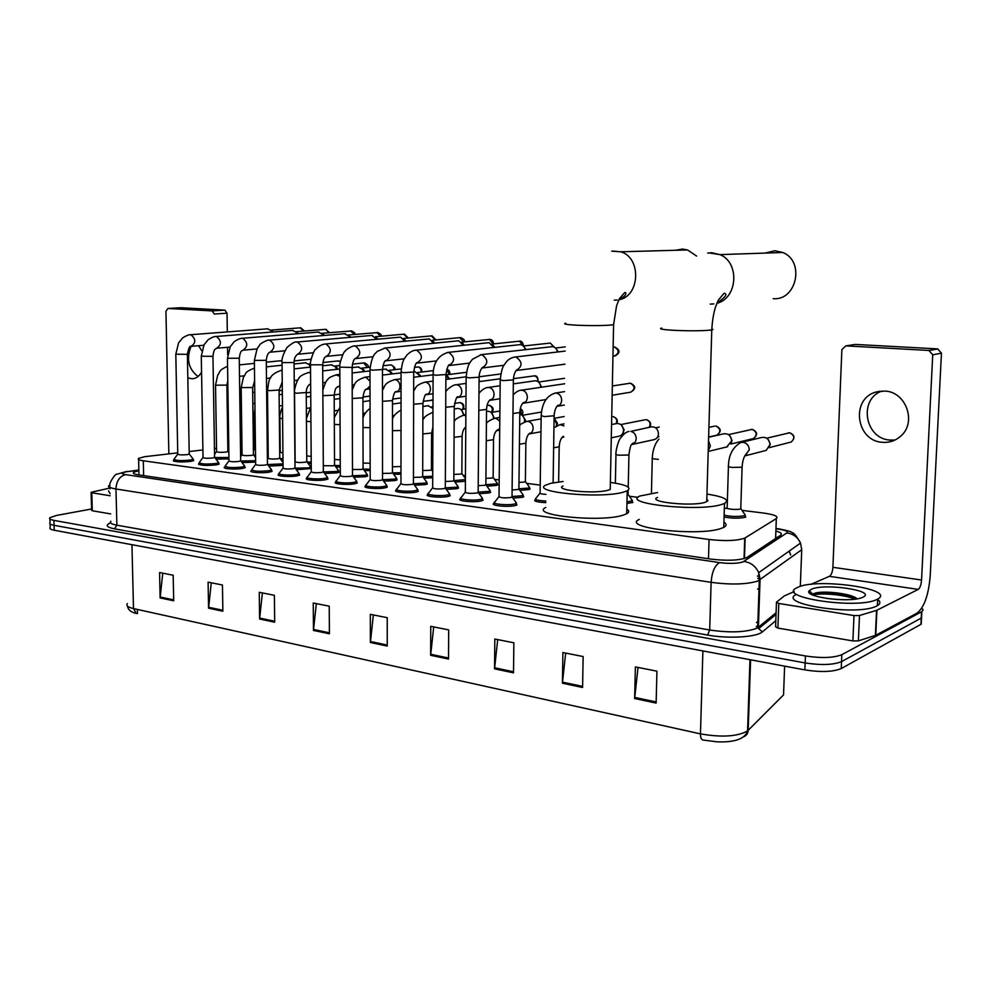 <?xml version="1.0" encoding="UTF-8"?>
<svg xmlns="http://www.w3.org/2000/svg" width="991" height="991" viewBox="0 0 991 991"><rect width="100%" height="100%" fill="white"/><g stroke="black" fill="none" stroke-linecap="round" stroke-linejoin="round"><path stroke-width="1.49" d="M268.227 456.083L267.359 456.232M465.411 481.254L454.919 482.109M497.16 483.596L497.816 484.896L496.181 485.454L486.903 486.16M529.417 487.708L530.086 489.071L528.575 489.604L519.866 490.334M632.915 502.387L626.944 503.49M745.802 517.017L745.096 517.302C739.013 518.566 732.015 518.454 724.087 516.98M255.628 462.116L242.002 462.562M283.054 465.374L268.772 466.092M311.261 468.532L296.284 469.722M338.488 471.072L339.145 472.174L336.841 472.905L324.59 473.45M367.066 474.813L367.723 475.977L365.543 476.683L353.7 477.278M396.462 478.678L397.131 479.904L395.075 480.573L383.678 481.205M426.725 482.654L427.394 483.93L425.461 484.574L414.535 485.256M457.879 486.742L458.56 488.08L456.74 488.699L446.334 489.418M489.975 490.966L490.656 492.366L488.972 492.948L479.111 493.691M523.037 495.314L523.731 496.776L522.183 497.321L512.904 498.101M356.587 481.725L357.268 482.964L354.989 483.707C348.027 485.256 332.171 483.967 335.602 482.146L336.271 481.837M386.639 485.788L387.32 487.101L385.177 487.807C378.19 489.43 361.802 488.043 365.406 486.16L366.088 485.838M244.628 466.575L245.285 467.603L242.56 468.421C235.709 469.734 221.711 468.768 224.523 467.195L225.168 466.885M417.595 489.975L418.289 491.35L416.27 492.031C409.271 493.729 392.3 492.242 396.09 490.285L396.784 489.963M218.54 463.045L219.197 464.036L216.36 464.866C205.707 465.869 199.786 465.485 198.634 463.701L199.265 463.392M327.389 477.773L328.071 478.963L325.68 479.718C318.73 481.205 303.382 480.016 306.64 478.257L307.309 477.935M271.447 470.205L272.116 471.282L269.49 472.088C262.603 473.45 248.184 472.41 251.132 470.775L251.788 470.465M299.022 473.933L299.691 475.061L297.189 475.853C290.264 477.278 275.399 476.163 278.496 474.466L279.165 474.156M449.493 494.298L450.187 495.735L448.304 496.392C441.305 498.163 423.727 496.553 427.716 494.534L428.422 494.212M481.713 497.346L483.075 500.257L481.329 500.876C474.33 502.734 456.108 501.012 460.307 498.907L461.013 498.584L461.001 500.405M516.992 504.927L515.394 505.509C508.408 507.454 489.492 505.596 493.902 503.416L493.89 504.642M193.146 459.613L193.79 460.555L190.854 461.397C180.387 462.376 174.577 462.004 173.425 460.295L174.057 459.997M177.736 452.85L144.537 456.715L138.604 458.387C137.439 459.353 139 460.158 143.299 460.79L709.073 539.488C725.226 541.272 737.118 540.813 744.737 538.138L776.325 518.566C778.691 516.422 774.442 514.589 763.565 513.065L742.048 510.365M216.546 448.39L214.452 448.626M202.895 449.964L189.182 451.537M726.564 508.433L724.359 508.148M638.043 497.346L629.372 496.256M540.206 485.095L526.729 483.397M499.204 479.954L494.509 479.371M465.448 475.73L463.231 475.445M268.177 451.029L267.31 450.917M254.353 449.295L253.399 449.171M255.554 456.653L254.885 456.616M283.005 460.072L281.147 459.973M311.224 463.528L308.127 463.416M340.272 467.034L335.85 466.959M370.176 470.589L364.366 470.601M400.971 474.181L393.687 474.33M432.695 477.773L423.863 478.17M242.052 453.011L240.553 453.209M545.818 502.623C537.333 502.189 533.728 501.235 535.004 499.761L534.991 500.938M228.946 458.883L215.964 459.118M138.889 470.651L133.636 472.298C132.484 473.314 134.045 474.156 138.306 474.825L710.919 559.097C727.084 560.98 738.989 560.51 746.644 557.66L780.549 535.276C782.432 533.852 780.883 532.427 775.879 531.027M921.828 608.053L923.129 609.923L921.841 611.633L841.83 654.679C833.654 657.937 821.514 658.371 805.423 655.968L53.923 520.374C50.256 519.668 48.906 518.776 49.884 517.698L56.586 515.431L91.568 508.99M921.395 620.651L921.209 624.194L841.248 668.566C833.059 671.935 820.944 672.381 804.878 669.904L54.232 530.235L54.071 525.304C50.405 524.598 49.067 523.694 50.033 522.591C49.067 523.694 50.405 524.598 54.071 525.304L805.15 662.942L54.071 525.304L53.923 520.374M841.248 668.566L841.532 661.629C833.357 664.949 821.229 665.382 805.15 662.942C821.229 665.382 833.357 664.949 841.532 661.629L921.258 618.074L841.532 661.629L841.83 654.679M921.704 614.432L921.258 618.074L921.704 614.432M775.656 537.097L777.117 537.543M135.47 613.008L137.489 613.553L137.39 609.44M656.129 703.077L656.934 671.18L635.367 666.906L634.636 698.531L656.129 703.077M638.018 667.426L634.636 698.531M582.584 687.494L583.142 656.55L562.9 652.536L562.405 683.208L582.584 687.494M565.675 653.081L562.405 683.208M513.511 672.839L513.858 642.8L494.831 639.034L494.534 668.826L513.511 672.839M497.705 639.604L494.534 668.826M448.514 659.065L448.675 629.88L430.751 626.324L430.639 655.274L448.514 659.065M433.711 626.907L430.639 655.274M173.698 600.794L173.177 575.226L159.576 572.525L160.121 597.92L173.698 600.794M162.759 573.157L160.121 597.92M222.864 611.224L222.442 585L208.11 582.163L208.556 608.189L222.864 611.224M211.269 582.782L208.556 608.189M274.68 622.212L274.396 595.306L259.27 592.308L259.592 619.003L274.68 622.212M262.392 592.928L259.592 619.003M329.396 633.806L329.235 606.182L313.255 603.011L313.453 630.425L329.396 633.806M316.34 603.63L313.453 630.425M387.246 646.07L387.233 617.69L370.324 614.333L370.386 642.502L387.246 646.07M373.347 614.94L370.386 642.502M749.976 659.696L747.561 730.937C745.046 738.828 734.95 742.47 717.261 741.85L703.065 740.042C701.331 739.72 700.464 737.663 700.464 733.873C721.683 737.564 737.391 736.586 747.561 730.937L783.547 694.889L783.708 690.479M127.368 603.569C125.869 605.588 127.913 607.26 133.488 608.573L136.324 613.466M54.232 530.235C50.566 529.516 49.216 528.599 50.194 527.485L50.07 523.917M110.026 488.873L108.378 486.123L109.951 485.181M110.15 493.691L108.502 490.892M198.051 376.506C188.414 369.036 186.085 358.99 191.065 346.342M187.819 377.905L192.105 378.785C196.032 378.574 199.179 376.369 201.557 372.158M110.199 495.748L91.804 492.787L92.299 510.761L91.606 510.328L91.11 492.577M110.67 513.908L92.299 510.761M224.858 310.121L227.038 313.206L214.279 314.023L212.099 310.901L224.858 310.121L180.783 307.718L167.925 308.461L165.943 311.273L168.854 453.878M227.657 354.79L227.546 347.284M227.311 331.923L227.038 313.206M224.87 310.121L212.086 310.901L167.925 308.461M201.805 350.826L198.584 345.71M108.428 488.39L91.767 492.131L91.11 492.378L91.804 492.787M696.599 256.074L687.543 249.943L682.341 249.075L675.528 250.277M563.024 486.036C553.362 490.211 594.266 494.187 607.817 490.285L610.233 489.43L610.283 486.977M610.369 482.394C626.51 484.748 632.134 487.547 627.216 490.805L623.289 492.193C600.137 499.006 529.305 492.093 546.078 484.958L551.095 483.261L563.099 481.465M626.82 509.151C629.359 510.724 629.335 512.26 626.721 513.759L622.794 515.27C599.679 522.641 529.008 515.196 545.756 507.479M773.215 298.663C796.69 300.905 805.126 261.042 782.741 252.494L774.888 250.76L765.015 253.089M657.467 497.408C646.504 501.942 691.854 506.735 705.084 502.326L707.946 500.752L706.806 498.931M706.955 494.051C724.198 496.788 730.045 499.922 724.508 503.428L721.906 504.407C699.324 512.112 620.787 503.75 639.814 496.033L657.59 492.539M723.925 522.158C726.849 523.979 726.799 525.713 723.764 527.373L721.163 528.426C698.618 536.775 620.279 527.769 639.282 519.408M189.219 453.779L187.572 454.609C181.675 455.129 178.405 454.931 177.761 454.002L175.816 354.419M192.712 458.461L193.134 459.279L190.383 460.059C180.56 460.976 175.11 460.629 174.032 459.031M267.31 328.851L270.791 330.412L271.707 332.084M270.593 330.139L272.996 331.973M214.589 457.136L212.991 457.978C206.995 458.523 203.675 458.3 203.031 457.334L201.284 356.45M218.094 461.88L218.528 462.735L215.877 463.515C205.88 464.445 200.343 464.085 199.253 462.425M292.419 330.437L296.148 332.208L296.966 333.806M325.098 329.371L295.752 331.725L298.229 333.694M240.664 460.58L239.116 461.434C233.021 462.004 229.639 461.769 228.983 460.753L227.459 358.519M244.17 465.386L244.628 466.29L242.064 467.046C231.894 468.012 226.258 467.628 225.155 465.906M318.173 332.059L322.186 334.091L322.893 335.577M321.641 333.372L324.131 335.466M267.459 464.122L265.972 464.99C259.766 465.572 256.322 465.336 255.653 464.271L254.365 360.662M270.964 468.991L271.596 469.821L268.982 470.688C258.639 471.691 252.903 471.282 251.776 469.474M344.595 333.732L348.931 336.085L349.513 337.398M348.188 335.069L350.703 337.299M295.008 467.764L293.584 468.656C287.266 469.251 283.76 469.003 283.079 467.888L282.039 362.855M298.526 472.695L299.183 473.574L296.668 474.441C290.177 475.767 276.241 474.726 279.152 473.141M371.736 335.441L376.84 339.281M375.453 336.804L377.992 339.182M323.339 471.505L321.988 472.422C315.547 473.029 311.979 472.769 311.285 471.605L310.505 365.122M326.869 476.51L327.563 477.439L325.147 478.281C318.631 479.669 304.249 478.554 307.297 476.919M399.596 337.2L400.599 337.126L404.91 341.226M403.473 338.6L406.013 341.127M352.511 475.37L351.223 476.287C344.657 476.931 341.015 476.646 340.309 475.432L339.814 367.45M356.042 480.424L356.772 481.415L354.456 482.245C347.915 483.695 333.05 482.493 336.271 480.796M428.236 339.009L429.289 338.922L433.748 343.233M432.262 340.446L434.814 343.134M382.526 479.347L381.312 480.276C374.623 480.932 370.919 480.635 370.188 479.371L369.99 369.841M386.069 484.475L386.837 485.516L384.632 486.333C378.067 487.845 362.706 486.556 366.088 484.785M457.656 340.867L458.771 340.78L463.392 345.314M461.856 342.353L464.407 345.215M413.445 483.435L412.306 484.388C405.48 485.057 401.702 484.748 400.959 483.422L401.07 372.319M417 488.637L417.806 489.74L415.7 490.533C409.134 492.118 393.229 490.731 396.784 488.897M487.906 342.787L489.096 342.675L493.877 347.469M492.304 344.311L494.831 347.358M445.318 487.646L444.241 488.613C437.291 489.319 433.426 488.972 432.658 487.597L433.104 374.858M448.861 492.923L449.703 494.1L447.734 494.868C441.156 496.516 424.681 495.017 428.422 493.134M519.011 344.757L520.3 344.633C522.852 345.004 524.499 346.689 525.242 349.687M523.632 346.355L526.134 349.588M478.158 491.994L477.166 492.985C470.068 493.704 466.129 493.345 465.336 491.895L466.129 377.472M482.357 500.579L482.369 498.758L480.746 499.328C474.169 501.062 457.086 499.452 461.026 497.494M551.021 346.776L552.396 346.652C555.109 347.048 556.818 348.832 557.512 352.003M555.877 348.46L558.329 351.904M512.037 496.479L511.121 497.482C503.886 498.225 499.848 497.841 499.03 496.33L500.207 380.185M515.605 501.917L516.534 503.23L514.787 503.936C508.234 505.744 490.495 504.01 494.645 501.979M227.88 451.264L226.344 452.057C220.522 452.577 217.264 452.379 216.595 451.438L215.542 385.462M228.933 457.495L214.762 457.557M280.044 360.798L282.063 361.096M253.473 454.547L251.999 455.352C246.065 455.885 242.758 455.674 242.077 454.708L241.172 387.865M255.604 460.691L240.825 461.026M308.771 364.044L310.456 364.861M305.401 362.805L309.167 364.527L310.319 367.128M279.759 457.916L278.347 458.734C272.314 459.291 268.945 459.068 268.251 458.053L267.496 390.343M283.042 463.862L267.607 464.556M334.884 366.1L337.795 369.234M331.415 364.861L335.478 366.856L336.506 369.37M306.776 461.385L305.414 462.215C299.27 462.785 295.851 462.549 295.145 461.496L294.55 392.894M310.22 466.216L310.84 467.034L308.424 467.851L295.132 468.186M361.703 368.231L364.626 371.551M358.123 366.967L362.508 369.296L363.387 371.687M334.537 464.952L333.236 465.795L323.301 465.683M337.993 469.845L338.637 470.713L336.333 471.505L323.45 471.914L327.563 477.439M389.252 370.423L392.176 373.941M385.549 369.123L390.305 371.922L390.987 374.078M363.09 468.607L361.851 469.474L352.486 469.511M366.559 473.562L367.24 474.478L365.01 475.271L352.672 475.742M417.558 372.678L420.481 376.407M414.387 371.266L418.92 374.846L419.342 376.543M392.461 472.385L391.296 473.252L382.526 473.413M395.942 477.402L396.648 478.368L394.529 479.136L382.737 479.669M446.644 374.994L449.555 378.958M445.9 374.35L448.477 379.095M422.686 476.262L421.584 477.142L413.458 477.389M426.167 481.353L426.91 482.369L424.904 483.125L413.681 483.707M479.074 379.925L479.433 381.597M453.816 480.251L452.776 481.155L445.343 481.465M457.297 485.417L458.077 486.494L456.182 487.225L445.541 487.857M485.875 484.376L484.909 485.28L478.207 485.652M489.368 489.604L490.186 490.743L488.39 491.449L478.331 492.118M538.993 382.402L541.718 387.171M534.434 380.891L535.19 380.779C538.584 381.064 540.479 383.232 540.888 387.295M518.9 488.613L518.008 489.542L512.112 489.95M522.406 493.927L523.26 495.128L521.588 495.797L512.087 496.516M545.942 494.348C541.309 494.088 539.364 493.568 540.107 492.775L541.173 416.071M545.843 501.012C537.902 500.616 534.533 499.724 535.747 498.349M242.039 451.648L240.54 451.871M228.847 451.933L228.178 451.859M240.516 445.69L241.99 447.783M255.467 449.592L254.538 448.948L254.13 415.601M255.542 455.303L253.758 455.142M268.214 454.671L267.347 454.857M282.93 453.023L280.23 452.144L279.896 418.375M282.992 458.697L280.032 458.499M311.174 456.43L306.727 455.872M311.211 462.14L307.012 461.942M340.235 459.836L334.512 459.465M340.272 465.634L334.747 465.485M370.163 463.231L363.078 463.082M370.176 469.164L363.263 469.102M399.584 403.04L401.045 403.04M400.983 466.55L392.461 466.773M400.971 472.719L392.585 472.831L396.648 478.368M431.853 406.979L432.98 407.462M428.038 405.74L432.968 408.478M431.444 469.461L430.379 470.291L422.711 470.539M457.285 408.503L457.731 408.428C461.038 408.626 462.884 410.77 463.268 414.857L463.255 415.254M432.708 476.262L422.847 476.659M461.249 409.791L464.222 415.105M461.856 473.252L460.852 474.094L453.853 474.404M487.361 411.352L487.783 411.277C491.202 411.438 493.109 413.619 493.518 417.793L493.468 418.536M465.423 479.632L454.027 480.598M491.474 412.665L494.348 418.326M493.159 477.154L492.217 478.009L485.924 478.368M519.792 414.213C522.777 414.981 524.388 417.186 524.623 420.816L524.499 422.079M496.59 482.283L497.346 483.335L495.624 483.992L486.11 484.636M522.567 415.65L525.503 420.271L525.255 421.794M525.391 481.18L524.524 482.035L518.974 482.431M554.08 418.289L556.632 423.913L556.285 426.006M528.835 486.37L529.628 487.473L528.005 488.117L519.111 488.798M554.576 418.722L557.438 423.355L556.806 425.709M611.558 424.544L616.774 423.529C620.8 423.479 623.042 425.771 623.512 430.404C623.277 433.501 621.865 435.421 619.276 436.164L611.286 437.824M621.481 425.176L624.157 429.809L623.029 432.819M631.614 444.538L631.936 444.476C634.537 443.646 635.962 441.676 636.197 438.555C635.974 434.69 634.203 432.311 630.883 431.395L651.384 426.836C655.608 426.687 657.962 429.004 658.47 433.798C658.235 436.845 656.822 438.778 654.258 439.595L654.01 439.657M631.564 499.414L632.233 500.851L626.981 501.867M708.627 437.266L723.703 433.823C728.397 433.34 731.048 435.706 731.655 440.908L726.7 446.953M729.834 435.792L732.002 440.252L731.432 442.42M740.785 508.049L740.351 508.965C736.883 510.204 724.21 508.829 727.159 507.541L728.435 466.612M741.726 442.32L761.46 437.526C766.452 436.771 769.289 439.137 769.982 444.625L766.216 450.372L764.656 450.781M744.34 513.734L745.368 515.233L744.427 515.667C738.295 516.881 731.531 516.732 724.136 515.209M768.31 439.657L770.23 443.956L769.871 445.653M895.009 440.016L890.129 440.078C864.92 438.976 858.206 399.336 881.841 391.036M884.74 391.073L875.933 392.077C850.439 398.716 855.951 441.094 882.424 442.296C889.373 442.816 895.468 440.772 900.708 436.139C917.096 422.538 906.034 391.519 884.74 391.073M810.043 593.436L811.654 593.114M853.994 615.572L859.494 615.522L876.911 610.245L875.759 635.268L858.379 640.88L852.892 640.929L853.994 615.572L778.79 603.457L777.898 628.096L775.581 626.746L776.448 602.677M852.892 640.929L777.898 628.096M875.759 635.268L917.059 613.119C924.231 607.409 928.617 594.947 930.227 575.734L941.45 353.192L932.729 354.803L921.556 580.008C921.147 584.888 920.032 588.01 918.223 589.397L876.911 610.245M932.729 354.803L928.889 350.455L937.635 348.894L855.295 344.422L845.843 345.871L841.879 349.637L832.898 567.31C832.514 572.018 831.35 575.028 829.393 576.328L810.762 584.405M937.635 348.894L941.45 353.192M928.889 350.455L845.843 345.871M794.225 591.565L784.426 595.851L776.473 602.181L778.79 603.457M877.06 599.369C858.404 609.651 776.374 597.585 796.442 587.985L797.941 587.242C817.179 577.666 896.905 588.976 877.679 599.047L877.06 599.369M877.667 599.394C880.665 601.661 880.578 603.742 877.382 605.662L876.75 605.996C858.107 616.439 776.139 604.188 796.207 594.427M811.356 589.298C824.202 582.832 877.469 590.772 862.926 597.201L861.625 597.734C848.085 603.085 802.351 596.693 809.387 590.611L811.356 589.298M857.104 598.824C851.95 593.473 824.116 590.586 815.407 593.039L812.1 594.699M838.138 599.58L826.779 598.49M856.757 598.527C846.45 593.572 822.468 591.478 814.503 593.436L813.078 593.844M812.521 594.08L811.79 594.55M855.084 599.121C843.019 594.142 818.739 592.779 813.041 595.133M759.775 587.539L757.607 589.137M789.208 551.07L790.694 554.972L788.997 551.219M143.645 475.618L143.299 460.79M775.606 538.534L776.325 518.566M744.464 558.528L745.145 537.915M708.503 558.738L709.073 539.488M138.876 470.205L126.514 471.741C121.15 472.769 120.815 473.735 125.485 474.615L719.59 562.603C729.45 563.805 737.205 563.606 742.841 561.984L786.854 532.91C788.378 531.424 785.504 530.148 778.257 529.083L775.965 528.785M800.319 586.387L801.731 549.708L757.892 581.023C746.619 584.479 731.024 584.913 711.117 582.349L115.972 488.997C110.447 488.08 108.44 486.915 109.939 485.516C108.378 484.165 115.191 473.388 116.814 474.231L126.873 471.443M775.792 620.713L762.426 631.849C756.827 637.213 728.1 638.935 707.549 635.045L114.498 528.847L116.888 525.193L115.972 488.997C116.381 481.168 119.564 476.374 125.485 474.615M719.59 562.603C714.746 565.378 711.922 571.956 711.117 582.349L709.68 630.003C729.5 632.89 745.021 632.382 756.257 628.48L758.4 627.204L760.035 579.884L758.71 572.649C755.712 566.183 750.794 562.454 743.944 561.451M114.498 528.847C106.359 527.187 105.046 525.18 110.558 522.827M110.868 521.254C109.369 522.839 111.376 524.152 116.888 525.193L709.68 630.003L707.549 635.045M805.423 655.968L804.878 669.904M921.568 611.781L920.936 624.355M762.426 631.849L758.623 628.69L758.4 627.204L776.089 612.76M801.731 549.708L800.517 543.08C797.767 537.172 793.209 533.777 786.854 532.91M778.257 529.083L780.202 529.058M128.322 471.481L138.864 469.994M756.455 622.608L758.623 620.861M759.453 574.817L757.421 576.266M759.961 582.188L759.255 582.089M743.386 736.858C746.347 735.768 747.945 733.613 748.193 730.367L750.596 659.808M131.952 544.703L133.488 608.573L700.464 733.873L702.892 650.938M783.547 694.889L784.612 666.138M387.246 645.054L370.436 641.499M329.396 632.815L313.503 629.458M274.668 621.246L259.642 618.062M222.839 610.283L208.593 607.272M173.685 599.877L160.158 597.016M448.514 658.024L430.701 654.258M513.524 671.774L494.596 667.773M582.597 686.379L562.479 682.13M656.153 701.95L634.711 697.404M565.638 323.19C562.752 323.933 566.282 324.602 576.229 325.197C590.19 325.804 601.822 325.742 611.15 325.036L613.59 324.701L613.615 323.723M611.707 251.132L620.639 251.788C641.697 257.412 640.136 296.47 618.88 299.765M617.22 300.05L614.222 300.174M661.666 328.033C658.346 328.876 662.471 329.644 674.016 330.337C689.092 330.994 701.12 330.932 710.113 330.152L712.987 329.532L711.811 328.801M707.661 253.064L711.699 252.742L719.924 254.613C740.004 262.454 737.638 298.464 716.889 303.271M713.867 303.927L710.2 304.101M300.186 327.835L303.58 331.093M190.012 334.772L190.953 334.76C196.007 339.095 196.032 342.948 191.04 346.342L190.929 346.416C189.739 345.586 188.563 348.213 187.373 354.32L175.803 354.208L178.591 342.861L182.765 337.807C186.506 335.553 189.132 334.524 190.631 334.723L267.991 328.801M187.373 354.109L189.231 454.138M326.212 329.371L328.603 332.765M215.505 336.519L216.484 336.506C221.662 340.904 221.687 344.806 216.558 348.25L216.509 348.287C215.927 349.352 213.982 347.593 212.954 356.351L201.284 356.215L204.022 344.831L208.135 339.727C211.64 337.46 214.316 336.383 216.149 336.482L293.125 330.387M212.954 356.128L214.601 457.52M350.641 330.932L354.27 334.487M351.78 330.932L321.604 333.348M241.693 338.315L242.721 338.303C247.961 342.539 248.06 346.503 243.018 350.207M239.252 358.209L227.459 358.284L230.234 346.714L234.384 341.523C237.852 339.269 240.516 338.191 242.374 338.278L318.916 331.997M376.853 332.542L380.594 336.271M378.017 332.542L348.138 335.02M268.623 340.173L269.701 340.161C275.052 344.385 275.164 348.398 270.035 352.214M266.282 360.352L254.365 360.414L257.065 348.882L259.605 345.141C259.01 344.224 267.793 339.343 269.329 340.124L345.388 333.657M267.459 464.556L266.282 360.6C266.703 355.88 267.904 353.069 269.862 352.152L269.701 352.214M403.733 334.202L407.598 338.092M296.309 342.068L297.424 342.056C302.912 346.305 303.035 350.38 297.796 354.27M294.079 362.545L282.039 362.595C281.444 359.188 283.116 354.134 287.043 347.42C292.085 343.084 295.417 341.276 297.04 342.019L372.579 335.367M297.424 354.283L297.696 354.159C295.268 355.942 294.067 358.829 294.079 362.817L295.008 468.223M431.32 335.899L435.309 339.987M324.788 344.026L325.965 344.013C331.576 348.287 331.7 352.412 326.361 356.401M322.682 364.812L310.505 364.837C309.378 363.102 314.073 349.228 315.646 349.34C318.867 345.995 322.174 344.199 325.556 343.976L400.488 337.126M325.94 356.413L326.336 356.203C324.639 358.172 323.772 356.314 322.682 365.097L323.351 472.001M459.651 337.634L463.763 341.932M354.097 346.045L355.323 346.02C361.207 350.715 361.195 354.902 355.286 358.606L355.831 358.296C353.998 358.581 352.771 361.628 352.127 367.438L339.814 367.153C338.563 365.952 343.58 350.851 344.992 351.421C345.648 349.253 353.998 345.079 354.902 345.983L429.177 338.922M352.127 367.141L352.511 475.878M488.749 339.43L489.554 339.356L492.985 343.951M490.062 339.405L461.67 342.143M384.26 348.114L385.561 348.089C391.457 352.437 391.594 356.673 385.995 360.835M382.452 369.544L372.443 370.188L369.99 369.532C371.997 353.898 375.676 353.539 377.286 351.384L385.115 348.052L458.647 340.768M518.64 341.263L519.495 341.189L523.013 345.76M415.34 350.257L416.691 350.219C422.897 354.989 422.884 359.312 416.666 363.177M413.693 372.009L403.647 372.678L401.07 371.972C402.47 358.754 404.601 358.742 406.917 355.075C410.063 351.867 413.173 350.232 416.232 350.182L488.959 342.675M549.361 343.159L550.278 343.084L553.845 346.986M447.362 352.449L448.787 352.424C455.142 357.206 455.142 361.591 448.787 365.568M445.888 374.561L435.817 375.242L433.104 374.499C433.426 362.458 438.493 355.088 448.291 352.375L520.139 344.633M480.387 354.728L481.874 354.691C488.377 359.485 488.402 363.932 481.923 368.033L482.605 367.934M479.099 377.187L468.991 377.881L466.142 377.1C467.554 363.598 469.994 362.879 472.434 359.262L481.353 354.642L552.222 346.652M613.441 347.11L614.482 347.011C619.338 350.133 619.35 353.118 614.544 355.98L612.946 356.178M614.953 347.048L613.132 347.147M514.428 357.07L515.989 357.033C522.666 361.826 522.703 366.348 516.113 370.572L516.782 370.461M513.35 379.9L503.23 380.606L500.207 379.788C502.189 364.267 504.035 366.1 505.967 362.347C508.408 359.225 511.567 357.429 515.431 356.983L565.192 351.087M226.889 385.09L215.53 385.202L217.673 375.155C220.869 371.34 217.586 370.981 227.571 366.224M337.906 360.947L340.309 361.826M252.631 387.506L241.16 387.592L243.414 377.237C246.672 373.607 243.179 372.542 254.464 368.119M363.709 362.917L367.413 367.512M281.221 370.262L281.754 370.213C266.963 374.982 269.292 382.043 267.483 390.058L269.49 390.677L279.066 389.983M390.169 364.948L390.85 364.899C392.981 365.406 394.022 367.029 393.972 369.767M308.275 372.517L310.567 372.901M306.244 392.523L296.643 393.241L294.538 392.585C293.708 391.272 296.668 380.618 298.601 378.872C299.146 376.568 302.552 374.437 308.833 372.467L310.567 372.269M310.654 384.161L309.923 384.335M306.776 461.806L306.244 392.832C306.244 388.844 307.445 385.97 309.861 384.211L309.526 384.359M417.322 367.029L418.053 366.98C420.295 367.537 421.348 369.234 421.212 372.083M336.098 374.846L339.851 376.32M334.19 395.149L322.88 395.657M339.901 385.796L337.82 386.812M334.537 465.398L334.19 395.471C335.292 386.601 336.308 388.422 337.832 386.614L337.386 386.837M364.7 377.237L365.952 377.224L370.015 381.25M362.917 397.837L352.239 398.469M370.015 386.081L366.497 389.364M363.09 469.09L362.917 398.184C363.598 392.312 364.837 389.277 366.608 389.079L366.038 389.401M446.768 369.296L449.171 374.474M394.108 379.689L395.434 379.677C398.221 380.457 399.732 382.65 399.992 386.255C399.794 389.488 398.469 391.395 395.991 391.99M392.486 400.612L382.476 401.343M392.461 472.88L392.486 400.971C393.402 394.492 394.653 391.371 396.227 391.606L395.533 392.027M424.383 382.216L425.771 382.204C428.632 382.997 430.193 385.226 430.441 388.881C430.243 392.139 428.868 394.071 426.353 394.691M422.909 403.461L413.619 404.266M422.686 476.795L422.909 403.845C424.012 396.858 425.288 393.638 426.725 394.183L425.895 394.728M533.443 375.936L534.335 375.874C536.899 376.493 538.051 378.351 537.766 381.436M455.55 384.83L457 384.805C459.948 385.61 461.546 387.877 461.794 391.581C461.583 394.864 460.183 396.821 457.607 397.465M454.25 406.397L445.727 407.264M453.816 480.808L454.25 406.805C455.526 399.323 456.814 396.004 458.127 396.834L457.161 397.515M564.498 378.314L538.609 382.03M487.646 387.518L489.17 387.493C492.205 388.311 493.84 390.603 494.088 394.368C493.815 397.874 492.267 399.869 489.43 400.364L489.381 400.376M486.531 409.432L478.826 410.348M520.721 390.281L522.307 390.256C525.441 391.086 527.125 393.427 527.361 397.242C527.088 400.76 525.503 402.78 522.616 403.325L522.591 403.325M519.817 412.553L512.979 413.507M629.297 383.282L630.338 383.207C635.132 386.131 635.268 389.116 630.759 392.163L612.153 395.26M554.811 393.13L556.484 393.105C559.704 393.96 561.439 396.326 561.674 400.203C561.389 403.721 559.779 405.777 556.855 406.36L557.326 406.273M554.13 415.774L544.294 416.604L541.173 415.601C542.015 403.04 546.747 395.533 555.394 393.055L564.536 391.631M267.347 396.177L266.69 396.289M255.046 415.848L254.117 415.303L254.96 408.837M282.596 418.821L279.883 418.053C279.512 415.886 280.366 412.219 282.472 407.078M310.926 421.757L306.467 421.274M340.074 424.705L334.339 424.383M431.023 400.104L433.005 400.463M432.435 400.104L431.791 400.054M370.101 427.654L362.991 427.517M459.192 402.68L459.997 402.631C462.958 403.709 463.875 405.938 462.747 409.333M460.629 402.68L459.997 402.631M401.008 430.515L392.473 430.701M488.105 405.331L488.959 405.282C492.155 406.521 493.022 408.874 491.573 412.367M489.579 405.331L488.959 405.282M432.894 412.306L432.956 412.293C426.44 415.08 423.083 417.756 422.86 420.345M431.593 433.042L422.823 433.959M463.243 415.266L465.869 415.625M462.103 436.325L454.064 437.304M520.312 408.614L521.588 414.87M494.484 418.301L496.02 418.289L499.786 421.138M493.518 439.694L486.259 440.735M499.712 428.669L496.38 430.738M519.656 425.635C520.089 424.433 522.492 423.021 526.89 421.398L528.24 421.423C531.275 422.277 532.91 424.557 533.146 428.248C532.923 431.444 531.51 433.364 528.909 434.008L528.674 434.046M525.862 443.175L519.433 444.241M613.627 416.678L613.057 416.641C616.352 417.731 617.418 420.06 616.229 423.64M553.944 427.79L559.94 424.631L563.99 425.882M559.184 446.755L553.635 447.845M563.817 436.771L561.947 437.44M646.888 419.726L646.318 419.689C649.985 421.026 650.951 423.553 649.229 427.282M649.489 427.232C651.694 423.975 650.678 421.448 646.454 419.664L646.318 419.689M628.951 454.25L628.294 455.018L619.375 455.203C616.34 454.869 615.2 454.46 615.981 453.965C615.399 451.178 618.818 439.397 620.428 438.27C623.512 434.095 626.374 431.816 629.012 431.432M716.369 426.08L715.824 426.043C720.692 428.682 721.064 431.717 716.927 435.16L716.567 435.235M708.627 437.056L716.927 435.16C721.621 431.506 721.299 428.459 715.96 426.031L715.824 426.043M658.408 459.304L655.881 459.143C652.673 458.783 651.483 458.35 652.289 457.842C652.759 449.803 654.964 443.547 658.916 439.063M728.509 434.628L752.157 429.376C757.087 431.927 757.52 434.987 753.457 438.555L752.826 438.716M708.515 440.747L710.374 445.975L708.218 450.806M766.687 438.208L789.604 432.794C794.571 435.222 795.104 438.307 791.19 442.023L790.124 442.296M742.148 466.427L741.714 467.207L732.473 467.418C728.893 467.009 727.555 466.526 728.459 465.968C728.658 455.117 732.708 447.325 740.599 442.593L743.485 442.345C747.14 443.311 749.06 445.814 749.27 449.864L744.675 456.009M921.556 580.008L832.898 567.31M918.223 589.397L829.393 576.328M875.412 635.404L876.552 610.369M859.494 615.522L858.379 640.88M809.771 593.2L811.443 592.878M810.911 594.055L812.286 593.807M757.805 578.595L759.899 577.084M138.988 474.924L138.629 459.564M744.055 558.639L744.737 538.138M173.425 460.295L173.437 460.951M460.307 498.907L460.295 500.071M427.716 494.534L427.716 495.636M278.496 474.466L278.508 475.296M251.132 470.775L251.144 471.567M306.64 478.257L306.653 479.136M198.634 463.701L198.646 464.395M396.09 490.285L396.09 491.325M224.523 467.195L224.536 467.925M365.406 486.16L365.406 487.138M335.602 482.146L335.602 483.075M133.674 473.537L133.636 472.298M776.027 614.408L758.623 628.69L757.681 627.724L759.304 580.354L758.71 572.649L800.517 543.08C796.504 535.982 793.791 532.601 792.391 532.947C792.54 532.031 788.093 530.68 779.062 528.909L775.965 528.5M49.922 519.011L50.033 522.591M921.841 611.633L921.209 624.194M756.319 626.671L758.487 624.912M135.903 613.355C130.849 612.141 128.037 609.713 127.467 606.083M193.579 378.624L192.105 378.785M612.834 251.082L620.639 251.788L687.543 249.943M627.216 490.805L626.721 513.759M619.078 299.344L620.032 299.282M610.233 489.43L613.59 324.701L616.588 305.649L619.462 298.601L624.627 292.679C625.482 291.577 628.864 294.686 618.929 299.654M709.432 252.978L719.924 254.613L782.741 252.494M724.508 503.428L723.764 527.373M717.15 302.639L718.351 302.54M706.732 501.706L711.773 329.916C712.294 320.935 713.52 313.354 715.477 307.185L718.277 300.199L724.087 293.249C727.927 293.856 725.548 297.139 716.951 303.11M270.555 330.139L300.744 327.798L304.497 331.019M177.649 454.237L174.218 458.932M174.044 459.651L174.082 461.236M191.684 346.293L203.787 345.264M189.306 454.076L193.257 459.167M193.134 459.279L193.158 460.865M272.575 331.304L270.791 330.412M202.907 457.582L199.439 462.314M199.265 463.07L199.29 464.68M217.227 348.188L230.048 347.073M214.675 457.446L218.664 462.624M218.528 462.735L218.553 464.333M297.845 333.05L296.148 332.208M329.483 332.691L325.692 329.322M228.847 461.026L225.353 465.782M225.168 466.588L225.192 468.223M243.476 350.145L257.041 348.919M242.77 350.207L242.807 350.195C242.461 351.285 240.503 348.869 239.252 358.445L240.664 460.988M240.751 460.914L244.765 466.166M244.628 466.29L244.641 467.913M323.797 334.871L322.186 334.091M355.112 334.413C355.373 333.211 354.097 332.035 351.272 330.895M255.505 464.568L251.987 469.35M251.788 470.205L251.813 471.852M270.469 352.152L284.813 350.802M267.545 464.482L271.596 469.821M271.447 469.945L271.46 471.592M350.455 336.791L348.931 336.085M381.399 336.197C381.708 334.908 380.408 333.682 377.509 332.493M375.391 336.729L404.427 334.14L408.366 338.03M282.93 468.198L279.375 473.017M279.152 473.921L279.177 475.593M298.217 354.208L313.391 352.734M295.107 468.148L299.183 473.574M299.022 473.71L299.034 475.383M377.831 338.823L376.419 338.228M403.362 338.488L432.064 335.838L436.04 339.913M311.124 471.939L307.544 476.782M307.309 477.736L307.321 479.433M326.77 356.326L342.812 354.716M327.389 477.575L327.402 479.272M405.988 341.028L404.7 340.594M432.113 340.297L460.443 337.572C463.627 338.761 464.965 340.186 464.457 341.87M340.136 475.779L336.519 480.66M336.271 481.663L336.283 483.385M356.153 358.507L373.111 356.735M352.61 475.804L356.772 481.415M356.587 481.564L356.587 483.286M370.002 479.743L366.348 484.649M366.088 485.714L366.088 487.461M386.416 360.761L404.328 358.804M385.487 360.86L386.205 360.439C384.558 360.34 383.306 363.474 382.452 369.854L382.526 479.879M382.637 479.805L386.837 485.516M386.639 485.664L386.639 487.411M493.629 343.889C493.196 340.929 491.846 339.418 489.579 339.356M492.044 344.05L519.519 341.189C521.464 340.743 522.814 342.341 523.595 345.983M400.76 483.819L397.069 488.749M396.784 489.876L396.784 491.647M417.583 363.065L436.511 360.91M416.604 363.177L417.508 362.619C416.022 362.161 414.746 365.406 413.693 372.343L413.445 484.004M413.569 483.918L417.806 489.74M417.595 489.901L417.595 491.672M523.298 346.008L550.302 343.072L554.44 347.271M432.448 488.018L428.719 492.973M428.422 494.162L428.409 495.958M449.703 365.456L469.709 363.078M448.675 365.568L449.778 364.861C448.465 364.019 447.164 367.364 445.888 374.92L445.306 488.253M445.442 488.167L449.703 494.1M449.493 494.261L449.48 496.057M465.113 492.341L461.335 497.333M482.828 367.909L503.973 365.27M481.75 368.045L483.075 367.141C480.61 368.974 479.285 372.455 479.087 377.571L478.158 492.638M478.281 492.552L482.605 498.584M565.254 346.9L555.456 348.027M498.795 496.801L494.967 501.818M494.633 503.131L494.608 504.989M516.98 370.436L564.981 364.18M515.865 370.584L517.426 369.482C514.973 371.241 513.611 374.858 513.35 380.296L512.025 497.16M512.174 497.061L516.534 503.23M516.286 503.391L516.261 505.249M615.089 355.93C620.453 352.771 620.267 349.798 614.507 347.011M239.5 376.32L244.17 375.812M216.484 451.685L214.551 454.312M227.781 380.494L226.889 385.35L227.88 451.623M239.339 364.899L254.402 363.387M266.294 362.186L280.614 360.749M227.955 451.562L228.859 452.738M311.075 359.188L294.191 360.91M322.88 362.52L338.315 360.897L340.396 361.418M266.48 378.426L270.605 377.967M241.953 454.956L240.602 456.789M254.613 380.866L252.631 387.778L253.473 454.931M266.356 366.868L282.063 365.233M294.092 363.982L305.984 362.743M253.56 454.869L255.567 457.508M310.505 365.159L309.167 364.527M310.517 363.821L308.734 364.019M352.449 364.143L364.44 362.867C367.872 364.663 369.135 366.175 368.231 367.426M294.24 380.581L297.771 380.16M268.127 458.325L267.397 459.304M282.224 382.055L279.078 390.268L279.759 458.325M294.129 368.875L310.53 367.104M322.694 365.79L332.035 364.787M279.846 458.263L283.03 462.45M337.089 367.574L335.478 366.856M339.851 365.518L334.834 366.063M382.947 365.766L390.95 364.899C394.443 366.72 395.706 368.305 394.74 369.68M322.793 382.774L325.717 382.415M322.719 370.919L339.826 369.011M352.127 367.636L358.754 366.893M306.863 461.744L310.84 467.034M364.019 369.94L362.508 369.296M310.691 467.157L310.703 468.78M370.077 367.215L361.641 368.169M414.399 367.376L418.14 366.98C420.63 367.153 421.893 368.825 421.931 371.997M339.851 374.412L336.667 374.784C331.217 376.394 328.219 378.042 327.662 379.702C326.572 379.999 324.974 383.455 322.843 390.045M338.104 386.763L339.901 386.54M352.189 385.004L354.456 384.719M352.152 372.988L369.99 370.931M382.452 369.482L386.205 369.048M334.636 465.324L338.637 470.713M391.693 372.455L390.305 371.922M338.488 470.836L338.488 472.484M401.244 368.912L389.153 370.324M370.002 376.605L365.27 377.175C353.007 381.176 355.335 384.644 352.214 389.698M366.781 389.314L370.027 388.893M382.464 387.283L384.037 387.072M382.452 375.106L401.07 372.864M363.189 469.016L367.24 474.478M420.172 375.18L418.92 374.846M367.066 474.615L367.066 476.287M433.377 370.609L417.422 372.542M449.827 374.4C450.075 371.588 449.072 369.854 446.805 369.209M401.07 378.835L394.703 379.627C383.381 383.244 385.449 386.156 382.464 390.132M396.276 391.94L401.058 391.296M413.656 389.587L414.486 389.475M413.681 377.261L433.042 374.833M449.493 378.55L448.415 378.612M466.55 372.282L446.47 374.821M433.079 381.101L424.99 382.154C414.585 385.4 416.319 387.915 413.656 390.937M426.625 394.629L433.03 393.737M445.863 379.442L466.142 376.803M422.798 476.708L426.91 482.369M426.725 482.518L426.725 484.24M500.814 373.941L479.111 376.791M513.425 378.686L534.422 375.862C536.775 375.44 538.039 377.398 538.212 381.721M466.092 383.406L456.157 384.756C453.928 384.211 445.95 389.76 445.801 392.027M457.879 397.416L466.005 396.214M479.062 381.646L500.232 378.773M453.928 480.734L458.077 486.494M457.879 486.643L457.867 488.39M500.145 385.747L488.253 387.444C485.28 387.555 482.183 389.525 478.963 393.328M485.863 484.958L486.531 409.853C486.754 404.737 488.067 401.293 490.483 399.534L489.938 400.29M490.062 400.277L500.021 398.741M513.313 383.889L535.19 380.779M485.986 484.872L490.186 490.743M489.975 490.892L489.95 492.663M564.672 383.765L521.316 390.206C519.148 390.132 516.435 391.668 513.189 394.814M518.9 489.232L519.804 412.999C520.077 407.598 521.427 404.031 523.855 402.296L523.112 403.238M523.223 403.226L545.93 399.584M519.024 489.145L523.26 495.128M523.037 495.277L523.025 497.086M612.339 385.957L630.425 383.195C635.999 385.883 636.111 388.868 630.759 392.163M557.413 406.26L564.325 405.096M539.872 493.233L536.044 498.188M535.722 499.452L535.697 501.273M556.843 406.36L558.267 405.121C555.815 406.892 554.427 410.596 554.118 416.245L553.114 482.828M241.247 393.898L239.748 394.344M252.829 403.585L254.898 403.325M228.772 446.916L227.831 448.205M241.432 406.979L240.07 412.776M252.693 392.461L254.761 392.213M266.629 390.764L267.496 390.665M282.311 390.38L279.078 390.776M279.227 405.963L282.46 405.542M254.427 449.183L253.423 450.546M267.694 408.119L266.827 409.258M279.115 394.703L282.348 394.294M267.31 451.178L268.189 452.342M310.703 392.263L306.244 392.832M306.368 408.391L310.059 407.883M306.281 396.982L310.74 396.4M339.938 394.158L334.19 394.913M310.815 406.818L306.442 418.536M334.264 410.856L337.398 410.41M334.202 399.299L339.963 398.531M370.039 396.053L362.954 397.007M340 407.338L334.301 417.484M362.954 413.371L365.493 412.999M362.929 401.665L370.052 400.674M401.045 397.936L392.572 399.125M423.107 401.256L433.005 400.253M370.064 408.428C366.435 411.141 364.069 414.325 362.966 417.991M392.473 415.935L394.393 415.638M392.486 404.068L400.042 402.978M454.572 403.374L460.146 402.619C463.478 403.349 464.519 405.567 463.243 409.246M401.033 410.076C396.016 413.024 393.167 416.009 392.473 419.02M422.872 418.536L424.136 418.326M422.897 406.508L428.496 405.666M432.98 406.644L431.704 406.843M487.039 405.505L489.108 405.269C493.233 406.892 494.187 409.233 491.994 412.293M432.906 426.935L431.58 433.463L431.444 469.957M454.237 408.973L457.731 408.428M431.543 469.883L432.72 471.505M465.919 408.825L461.038 409.593M465.869 414.833L463.577 415.217C457.532 417.632 454.386 419.862 454.163 421.906M465.795 426.935C463.454 428.917 462.227 432.187 462.103 436.758L461.856 473.772M486.519 411.488L487.783 411.277M461.955 473.698L465.436 478.517M499.898 411.005L491.202 412.429M521.836 415.043C523.62 412.801 523.124 410.571 520.362 408.391M499.836 417.397L494.782 418.264C489.368 420.407 486.581 422.216 486.408 423.677M493.159 477.699L493.506 440.153C493.729 435.099 495.042 431.704 497.445 429.945L496.825 430.676M496.887 430.664L499.699 430.156M493.27 477.625L497.346 483.335M497.16 483.472L497.135 485.194M541.42 412.045L522.22 415.34M525.379 481.737L525.862 443.658C526.122 438.356 527.46 434.826 529.875 433.079L528.909 434.008L540.95 431.742M526.89 421.398L541.123 418.871M525.503 481.663L529.628 487.473M529.417 487.622L529.392 489.368M564.139 416.53L554.13 418.326M562.194 437.403L563.817 437.081M563.284 436.3C560.869 438.047 559.494 441.701 559.172 447.263L558.639 481.948M559.94 424.631L564.028 423.875M616.575 423.566C618.297 420.642 617.182 418.338 613.194 416.629M625.172 433.129L622.621 433.649M645.376 419.726L620.787 424.569M615.361 483.15L615.968 454.535M628.22 487.138L628.938 454.807C630.697 441.825 632.06 444.885 633.261 442.952L631.936 444.476L654.258 439.595M658.978 436.721L657.59 437.019M628.059 494.633L628.158 490.248M628.195 494.546L632.469 500.703M632.233 500.851L632.184 502.685M659.213 427.084L655.621 427.827M651.434 493.196L652.276 458.437M714.573 426.142L708.912 427.381M750.967 429.45L752.28 429.351C757.545 431.766 757.942 434.826 753.457 438.555L730.801 444.042M708.206 451.462L727.654 446.718M788.341 432.881L789.728 432.782C794.807 435.024 795.302 438.109 791.19 442.023L769.165 447.672M740.76 508.804L742.11 467.071C742.593 460.084 744.191 455.563 746.88 453.494L745.455 455.749L766.216 450.372M740.909 508.705L745.368 515.233M745.096 515.394L745.034 517.314M879.859 391.222L875.933 392.077M929.186 350.48L937.932 348.931M812.595 594.154L809.387 590.611M877.679 599.047L877.382 605.662M812.855 593.981L812.806 595.034M815.407 593.039L814.503 593.436"/></g></svg>
